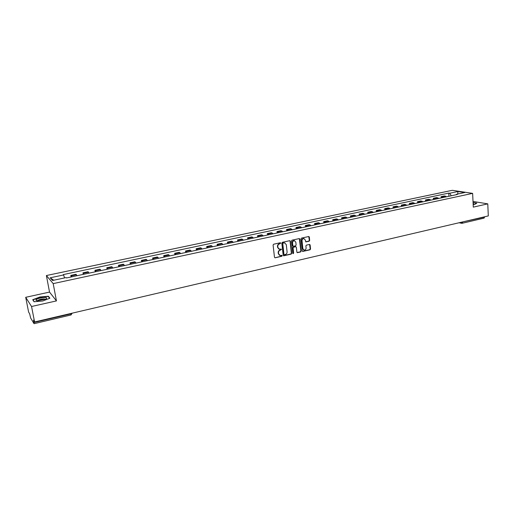 <?xml version="1.0" encoding="UTF-8"?>
<svg xmlns="http://www.w3.org/2000/svg" width="514" height="514" viewBox="0 0 514 514"><rect width="100%" height="100%" fill="white"/><g stroke="black" fill="none" stroke-linecap="round" stroke-linejoin="round"><path stroke-width="0.77" d="M280.792 243.135L280.303 242.756L273.641 244.221L273.088 245.043L274.476 257.251L275.183 257.784L281.807 256.268L282.192 255.696L281.826 255.317L280.265 255.561L278.614 253.82L278.498 252.804C278.472 251.468 279.057 250.594 280.252 250.196L281.492 249.431L281.126 249.046L279.584 249.284L277.907 247.53L277.791 246.508C277.766 245.165 278.35 244.298 279.552 243.899L280.792 243.135M278.961 249.11L277.592 247.407L277.476 246.392C277.451 245.049 278.035 244.182 279.237 243.784L280.091 243.591L280.348 242.749M274.996 257.797L281.492 256.145L281.762 255.317M279.635 255.381L278.299 253.698L278.183 252.682C278.158 251.346 278.742 250.479 279.937 250.074L280.792 249.881L281.055 249.046M309.132 241.22L309.666 240.417L309.325 237.05L308.811 236.504L301.512 238.091L300.973 238.894L302.232 250.916L302.733 251.455L310.006 249.817L310.54 249.02L310.128 244.972L309.621 244.433L306.421 245.127L305.888 245.93L306.093 247.941C306.055 249.296 305.425 250.022 304.211 250.119L302.862 248.673L302.039 240.764C302.078 239.421 302.695 238.695 303.896 238.586L305.284 240.044L305.933 241.908L309.132 241.22L308.798 241.111L309.332 240.308L308.753 236.504M56.444 300.908L49.53 292.087L25.7 297.31L31.547 306.505L56.444 300.908L53.199 283.606L472.629 193.373L473.285 207.129L487.78 203.865L488.3 215.925L34.586 321.957L33.487 320.138L33.956 322.516L70.958 313.861L72.268 313.148M31.547 306.505L34.586 321.957M290.378 241.227L289.69 240.693L282.379 242.3L281.826 243.116L283.175 255.265L283.689 255.811L291.142 254.134L291.689 253.325L290.378 241.227L289.819 240.68M292.003 240.179L299.232 238.592L299.906 239.126L301.172 251.16L300.632 251.963L297.388 252.676L296.886 252.136L296.366 247.26L295.685 246.726L293.635 247.189L293.089 247.992L293.635 253.081L293.134 253.659L292.781 253.28L291.457 240.989L292.003 240.179M25.7 297.31L28.623 312.094L29.639 313.771L30.622 317.954L34.008 323.627L33.956 322.516M49.53 292.087L46.395 275.536L452.301 190.315L472.629 193.373M487.78 203.865L473.015 201.437M484.631 216.786L484.072 218.135L462.182 223.269M76.946 275.729L76.438 274.772L71.26 275.87L71.754 276.834M71.26 275.87L70.797 275.401L71.08 276.982M76.438 274.772L75.963 274.303L70.797 275.401M83.236 274.386L82.96 272.812L83.968 274.225M89.089 273.133L88.055 271.733L82.96 272.812M95.231 271.822L94.955 270.261L96.022 271.655M101.072 270.576L99.986 269.195L94.955 270.261M107.06 269.297L106.796 267.743L107.914 269.111M112.9 268.051L111.763 266.689L106.796 267.743M118.74 266.798L118.483 265.256L119.646 266.605M124.568 265.558L123.386 264.215L118.483 265.256M130.267 264.337L130.016 262.808L131.231 264.132M136.082 263.097L134.854 261.78L130.016 262.808M141.639 261.909L141.401 260.386L142.661 261.69M147.454 260.669L146.175 259.371L141.401 260.386M152.87 259.512L152.639 257.996L153.943 259.281M158.672 258.272L157.348 256.994L152.639 257.996M163.96 257.141L163.735 255.631L165.078 256.904M169.748 255.908L168.38 254.648L163.735 255.631M174.901 254.803L174.683 253.306L176.071 254.552M180.684 253.569L179.277 252.329L174.683 253.306M185.708 252.496L185.496 251.005L186.929 252.233M191.478 251.262L190.032 250.042L185.496 251.005M196.38 250.215L196.175 248.731L197.646 249.945M202.143 248.988L200.653 247.78L196.175 248.731M206.917 247.966L206.718 246.489L208.228 247.684M212.667 246.739L211.138 245.551L206.718 246.489M217.326 245.743L217.133 244.278L218.681 245.454M223.063 244.516L221.502 243.347L217.133 244.278M227.606 243.546L227.419 242.088L229.006 243.25M233.337 242.325L231.73 241.169L227.419 242.088M237.757 241.374L237.577 239.929L239.203 241.072M243.475 240.154L241.837 239.023L237.577 239.929M247.787 239.235L247.613 237.796L249.271 238.92M253.498 238.014L251.821 236.896L247.613 237.796M257.7 237.121L257.527 235.682L259.223 236.793M263.393 235.9L261.684 234.802L257.527 235.682M267.486 235.026L267.325 233.6L269.047 234.692M273.172 233.812L271.431 232.726L267.325 233.6M277.162 232.964L277.001 231.544L278.761 232.617M282.828 231.75L281.062 230.677L277.001 231.544M286.716 230.921L286.561 229.507L288.354 230.574M292.376 229.713L290.577 228.653L286.561 229.507M296.16 228.903L296.013 227.496L297.831 228.544M301.808 227.696L299.977 226.655L296.013 227.496M305.496 226.912L305.355 225.511L307.199 226.546M311.131 225.704L309.267 224.676L305.355 225.511M314.722 224.939L314.581 223.551L316.457 224.567M320.344 223.738L318.455 222.723L314.581 223.551M323.839 222.992L323.704 221.611L325.613 222.613M329.448 221.791L327.534 220.795L323.704 221.611M332.854 221.065L332.725 219.69L334.653 220.679M338.45 219.87L336.503 218.887L332.725 219.69M341.759 219.163L341.637 217.795L343.596 218.771M347.348 217.968L345.376 216.998L341.637 217.795M350.567 217.281L350.445 215.919L352.431 216.882M356.144 216.092L354.146 215.135L350.445 215.919M359.273 215.424L359.157 214.068L361.169 215.019M364.837 214.235L362.813 213.291L359.157 214.068M367.883 213.58L367.773 212.237L369.81 213.169M373.434 212.398L371.391 211.466L367.773 212.237M376.396 211.762L376.293 210.425L378.349 211.35M381.934 210.579L379.865 209.661L376.293 210.425M384.813 209.969L384.71 208.633L386.791 209.545M390.338 208.787L388.25 207.881L384.71 208.633M393.139 208.189L393.043 206.859L395.144 207.759M398.652 207.013L396.538 206.114L393.043 206.859M401.37 206.429L401.28 205.112L403.406 205.998M406.87 205.253L404.736 204.373L401.28 205.112M409.517 204.688L409.427 203.377L411.573 204.251M414.997 203.518L412.845 202.651L409.427 203.377M417.567 202.972L417.484 201.661L419.649 202.522M423.041 201.803L420.863 200.942L417.484 201.661M425.534 201.27L425.451 199.965L427.642 200.82M430.995 200.1L428.798 199.259L425.451 199.965M433.411 199.586L433.334 198.288L435.544 199.13M438.86 198.423L436.643 197.588L433.334 198.288M441.211 197.922L441.134 196.631L443.364 197.46M446.64 196.759L444.411 195.937L441.134 196.631M451.292 195.763L449.679 193.251L457.91 191.51L464.733 192.544L456.438 194.311L457.396 194.465L66.479 277.965L66.126 277.586L52.505 280.496L50.192 277.791L63.62 274.951L64.558 277.92M449.679 193.251L448.748 193.11L63.28 274.585L63.62 274.951M53.199 283.606L46.395 275.536M48.4 296.244L39.886 296.989L32.716 299.72L34.065 301.75L42.746 300.992L49.903 298.223L48.4 296.244L48.522 296.893M473.169 204.694L474.473 204.572L476.806 203.146L473.066 202.522M448.921 196.271L448.748 193.11M456.438 194.311L456.156 194.729M50.192 277.791L53.745 280.226M457.73 194.035L457.91 191.51M283.394 255.689L290.821 254.012L291.367 253.203L290.057 241.117M283.169 243.096L282.784 243.668L283.959 254.327L284.319 254.706L285.341 254.494C286.529 254.096 287.108 253.229 287.088 251.899L286.292 244.625L284.602 242.859L282.848 242.987L282.469 243.552L282.784 243.668M284.126 254.636L283.644 254.205L282.469 243.552M284.891 242.91L284.069 242.897M282.848 242.987L283.747 242.788M297.098 252.56L300.304 251.841L300.844 251.038L299.347 238.58M295.788 246.688L293.308 247.067L292.768 247.876L293.635 253.081M292.89 253.537L293.314 252.965M295.826 242.178L294.432 240.713C293.211 240.822 292.582 241.548 292.543 242.904L292.845 245.711L293.533 246.245L295.582 245.788L296.122 244.979L295.826 242.178M294.625 240.738L294.104 240.597C292.884 240.706 292.26 241.439 292.222 242.794L292.543 242.904M293.102 246.167L292.524 245.596L292.222 242.794M305.644 241.798L308.798 241.111M304.07 238.605L303.568 238.477C302.367 238.586 301.75 239.312 301.712 240.655L302.039 240.764M303.703 249.977L302.534 248.558L301.712 240.655M302.444 251.34L309.672 249.701L310.205 248.904L309.569 244.433M37.13 300.735L45.553 299.18C47.082 298.338 47.057 297.786 45.489 297.522C42.482 297.053 35.286 299.09 35.967 300.234L37.13 300.735M45.174 299.36L44.352 298.923C41.73 298.878 39.604 299.373 37.972 300.407L37.843 300.786L35.967 300.234M34.265 301.731L33.012 299.848L39.963 297.195L48.213 296.475L49.62 298.332M33.102 300.292L33.012 299.848M473.143 204.212L473.625 204.032L473.098 203.236M473.073 202.696L476.581 203.281M437.838 197.787L434.523 198.494M429.98 199.464L426.626 200.177M422.033 201.154L418.647 201.873M414.001 202.863L410.577 203.595M405.88 204.598L402.417 205.33M397.669 206.345L394.167 207.091M389.368 208.112L385.828 208.864M380.97 209.898L377.392 210.663M372.483 211.71L368.859 212.481M363.893 213.535L360.23 214.319M355.213 215.385L351.505 216.176M346.43 217.261L342.677 218.058M337.544 219.15L333.753 219.96M328.549 221.065L324.719 221.881M319.457 223.005L315.577 223.828M310.257 224.965L306.331 225.8M300.947 226.944L296.976 227.792M291.528 228.955L287.506 229.809M281.993 230.985L277.926 231.853M272.349 233.041L268.231 233.915M262.583 235.116L258.42 236.01M252.702 237.224L248.48 238.123M242.698 239.357L238.425 240.263M232.572 241.509L228.248 242.435M222.318 243.694L217.942 244.625M211.935 245.91L207.502 246.848M201.424 248.146L196.939 249.104M190.778 250.414L186.235 251.385M180.003 252.708L175.396 253.691M169.08 255.034L164.422 256.03M158.023 257.392L153.3 258.394M146.824 259.776L142.037 260.797M135.478 262.191L130.627 263.226M123.977 264.646L119.068 265.687M112.328 267.126L107.355 268.186M100.526 269.638L95.482 270.711M88.562 272.189L83.454 273.275M445.612 196.13L442.336 196.83M70.887 313.469L70.99 315.024L72.185 313.167M462.671 221.919L484.644 217.094M460.987 222.311L462.684 222.228L462.137 223.282L460.885 222.337M70.926 314.973L34.065 323.685M291.367 253.203L291.689 253.325M290.821 254.012L291.142 254.134M299.578 239.016L299.906 239.126M300.844 251.038L301.172 251.16M300.304 251.841L300.632 251.963M297.24 252.541L297.561 252.663M295.357 246.611L295.685 246.726M293.308 247.067L293.635 247.189M292.768 247.876L293.089 247.992M292.524 245.596L292.845 245.711M305.759 241.786L306.087 241.895M302.534 248.558L302.862 248.673M309.794 244.863L310.128 244.972M310.205 248.904L310.54 249.02M309.672 249.701L310.006 249.817M302.573 251.327L302.907 251.442M308.991 236.948L309.325 237.05M309.332 240.308L309.666 240.417M82.947 310.655L83.294 310.572M95.174 307.796L95.514 307.719M107.227 304.975L107.567 304.898M119.126 302.2L119.46 302.123M130.864 299.456L131.192 299.379M142.442 296.751L142.776 296.674M153.879 294.079L154.2 294.002M165.161 291.438L165.482 291.367M176.296 288.836L176.617 288.765M461.713 223.294L462.137 223.282M461.476 223.249L459.092 222.755M295.524 246.598L295.852 246.714M294.104 240.597L294.432 240.713M303.568 238.477L303.896 238.586M38.049 300.793L37.972 300.407"/></g></svg>
